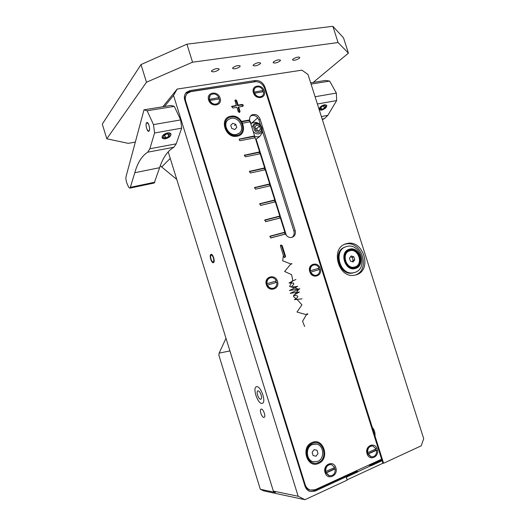 <?xml version="1.0" encoding="UTF-8"?>
<svg xmlns="http://www.w3.org/2000/svg" width="526" height="526" viewBox="0 0 526 526"><rect width="100%" height="100%" fill="white"/><g stroke="black" fill="none" stroke-linecap="round" stroke-linejoin="round"><path stroke-width="0.79" d="M258.029 390.871C260.041 390.496 262.809 398.406 260.929 399.162L260.633 399.247C258.608 399.556 255.886 391.712 257.753 390.956L257.753 390.956C255.886 391.712 258.608 399.556 260.633 399.247L260.929 399.162C262.809 398.406 260.041 390.496 258.029 390.871M146.386 122.985L146.813 122.525C148.325 121.637 150.449 128.857 149.252 130.823L148.838 131.263C147.326 132.138 145.215 125.004 146.386 122.985M256.734 386.689C260.732 385.86 266.314 401.746 262.546 403.271L261.935 403.435C257.858 403.981 252.473 388.372 256.201 386.847L256.734 386.689L256.201 386.847C252.473 388.372 257.858 403.981 261.935 403.435L262.546 403.271C266.314 401.746 260.732 385.86 256.734 386.689M162.836 106.752L177.157 89.072L301.95 70.168L308.026 74.528L423.706 438.677L421.208 445.824L383.592 463.255L382.698 460.421L371.527 465.569L371.402 465.162L382.573 460.02L375.005 436.028C375.275 432.642 374.367 429.775 372.29 427.414L264.979 87.224C263.066 82.556 259.851 80.32 255.353 80.517L190.096 90.551L186.526 92.228C184.475 94.272 183.883 96.869 184.751 100.032L304.942 485.971C305.889 488.766 307.585 490.594 310.044 491.468L315.008 491.139L357.746 471.454L357.871 471.868L346.272 477.213L347.186 480.126L304.955 499.7L263.874 490.922L260.331 489.279L275.374 492.454L273.342 491.08L298.17 496.261L304.955 499.7M177.157 89.072L173.527 95.423L298.17 496.261M346.299 243.729C329.763 247.509 338.198 279.069 354.767 275.177L356.161 274.835C372.941 270.364 363.216 238.64 346.634 243.637L346.299 243.729M355.431 275.032C371.277 269.562 361.138 239.363 345.122 244.235L344.786 244.327M185.507 93.424L189.11 91.708L256.123 81.629M356.076 470.915L356.187 471.257L313.549 490.87L310.13 491.494M196.034 90.827L192.733 91.34M380.85 459.533L380.955 459.869L369.811 464.991L369.706 464.655M213.477 262.612L213.457 262.619C211.577 263.723 208.986 255.294 210.946 254.459L210.979 254.439C212.859 253.322 215.463 261.843 213.477 262.612M173.527 95.423L164.513 106.482M273.342 491.08L168.208 151.817M263.881 417.401C261.869 417.598 259.167 409.899 260.981 409.156L261.29 409.07C263.283 408.801 266.038 416.572 264.21 417.315L263.881 417.401M383.592 463.255L382.889 463.189M371.527 465.569L368.437 465.234M176.762 179.425L160.272 165.789M260.331 489.279L218.855 355.188L219.138 353.124L229.908 350.921M161.581 167.058L170.253 158.405M219.138 353.124L225.989 338.277M369.811 464.991L371.402 465.162M256.162 139.258L286.361 235.359M251.178 123.406L249.442 120.257M356.187 471.257L357.746 471.454M382.573 460.02L380.955 459.869M375.005 436.028L372.29 427.414M144.019 109.796L170.97 105.437L174.29 106.357L180.688 119.915L181.654 128.166L154.585 132.979L153.487 124.603L147.162 110.769L144.019 109.796L126.043 176.611C125.688 178.603 126.043 180.97 127.101 183.712L128.022 185.836C128.778 187.519 129.481 188.275 130.126 188.084L154.013 183.055M154.585 132.979L149.857 148.766L147.701 152.192C141.902 155.88 137.602 162.718 134.801 172.706L130.126 188.084M148.582 124.202L146.813 122.512C145.748 123.774 145.834 126.128 147.056 129.574L148.838 131.276C149.903 130.021 149.818 127.66 148.582 124.202M167.465 132.946C163.79 133.992 161.995 135.583 162.08 137.707C162.554 138.673 163.724 139.009 165.605 138.719C169.26 137.674 171.042 136.089 170.957 133.959C170.496 133.006 169.333 132.67 167.465 132.946M181.654 128.166L176.243 143.808L173.863 147.234C167.597 150.962 162.843 157.787 159.608 167.709L154.243 183.002M180.688 119.915L153.487 124.603M174.29 106.357L147.162 110.769M319.19 109.658L321.399 110.197C324.917 109.073 326.712 107.462 326.784 105.371L324.555 104.753C321.301 105.739 319.473 107.271 319.085 109.329M310.669 82.845L325.476 80.452L329.664 81.083L336.351 93.082L336.647 100.578L317.388 104.003M336.647 100.578L327.829 115.352L324.338 118.685L322.353 119.626M336.351 93.082L315.087 96.745M329.664 81.083L311.07 84.107M165.657 138.548L163.323 138.456C161.416 136.556 162.777 134.781 167.413 133.124C170.082 132.848 171.134 133.611 170.555 135.406C171.134 133.611 170.082 132.848 167.413 133.124C162.777 134.781 161.416 136.556 163.323 138.456L165.657 138.548C167.991 138.003 169.622 136.957 170.555 135.406C169.622 136.957 167.991 138.003 165.657 138.548M169.536 134.354L167.183 133.821L164.165 135.327L163.52 137.345L165.881 137.865L168.879 136.372L169.536 134.354L167.183 133.821L164.165 135.327L163.52 137.345L165.881 137.865L164.612 135.103L165.881 137.865L168.879 136.372L167.761 133.952L168.879 136.372L169.536 134.354M321.491 110.039L320.071 110.019C318.71 108.284 320.17 106.587 324.463 104.917C326.179 104.707 326.863 105.22 326.508 106.469C326.863 105.22 326.179 104.707 324.463 104.917C320.17 106.587 318.71 108.284 320.071 110.019L321.491 110.039C323.898 109.401 325.568 108.211 326.508 106.469C325.568 108.211 323.898 109.401 321.491 110.039M325.686 106.147L324.082 105.575L321.36 106.929L320.262 108.836L321.873 109.388L324.575 108.047L325.686 106.147L324.082 105.575L321.36 106.929L320.262 108.836L321.873 109.388L320.932 107.672L321.873 109.388L324.575 108.047L323.405 105.91L324.575 108.047L325.686 106.147M250.468 121.769L249.574 121.467M258.628 148.7L259.009 148.312M262.724 132.019L260.022 136.149L258.115 136.885L254.288 136.477M250.777 123.735L253.558 122.38C256.149 122.019 258.476 122.913 260.534 125.063M283.376 255.439L282.672 260.764L290.812 263.986L284.645 271.488L291.595 274.671L292.712 280.082L289.622 286.479L298.84 289.182L293.429 296.44L298.137 300.563L301.931 304.856L296.999 312.036L306.402 314.699L302.568 321.268L304.666 326.521M291.036 263.809C292.285 263.546 292.318 263.664 291.148 264.164M295.941 279.424L289.03 282.962L293.804 283.172L293.508 284.612L291.023 287.065L297.69 286.394L289.405 290.576L299.892 288.794L290.22 293.344L299.458 291.996L293.528 295.362L297.072 295.783C298.65 296.329 297.749 297.624 294.369 299.662L302.036 298.834M306.757 313.858C308.045 313.733 308.124 313.989 306.993 314.627M253.131 131.217C254.683 133.262 256.57 134.143 258.792 133.847L260.206 133.302C264.815 130.796 260.679 122.019 255.465 123.262L253.926 123.873L251.993 127.608M258.93 132.243C254.163 133.361 251.448 124.715 256.346 124.024C261.1 122.939 263.796 131.52 258.93 132.243M259.574 126.148L256.675 125.07L254.729 127.055L255.695 130.119L258.601 131.191L260.534 129.205L259.574 126.148L256.76 128.495L254.978 127.838M260.534 129.205L258.273 131.073M257.477 130.777L256.76 128.495M312.359 443.365C322.819 438.414 329.052 458.33 318.348 462.551C307.822 467.739 301.49 447.429 312.359 443.365M312.089 442.517C300.261 446.929 307.158 469.054 318.611 463.399C330.256 458.797 323.477 437.145 312.089 442.517M231.098 117.042C241.881 114.688 247.864 133.755 236.851 135.399C226.002 137.944 219.927 118.514 231.098 117.042M230.842 116.233C218.678 117.831 225.292 138.989 237.108 136.208C249.087 134.406 242.571 113.682 230.842 116.233M314.055 461.92L313.062 461.749C305.672 460.355 305.001 447.028 312.161 444.457L315.449 443.924M317.717 461.387C324.983 458.626 323.977 445.154 316.455 444.056L312.431 444.477C305.271 447.047 305.941 460.382 313.338 461.782L317.717 461.387M317 450.249L314.055 449.671L312.128 452.353L313.148 455.615L316.093 456.187L318.013 453.504L317 450.249M239.238 133.144L236.082 134.695C228.646 136.543 221.946 124.721 227.804 120.059M236.299 134.505L238.672 133.558C245.583 129.547 239.205 116.483 231.223 118.317L228.547 119.435C221.893 123.643 228.488 136.438 236.299 134.505M235.773 124.399L232.781 123.294L230.756 125.306L231.736 128.429L234.734 129.528L236.746 127.509L235.773 124.399L234.491 125.556M349.612 250.008C359.08 246.799 364.912 265.163 355.221 267.688C345.707 271.087 339.789 252.388 349.612 250.008M349.369 249.232C338.665 251.809 345.109 272.172 355.464 268.464C366.004 265.709 359.666 245.747 349.369 249.232M346.496 246.556C332.708 249.758 339.822 276.032 353.617 272.711L354.702 272.442C368.66 268.766 360.652 242.381 346.851 246.464L346.496 246.556M353.788 272.738L352.703 273.007C339.224 276.281 331.847 250.81 345.155 247.049C331.847 250.81 339.224 276.281 352.703 273.007L354.031 272.659M353.86 256.793L351.184 255.945L349.455 258.102L350.408 261.106L353.084 261.948L354.807 259.785L353.86 256.793L352.177 257.398L350.454 256.852M354.807 259.785L353.124 260.377L352.177 257.398M352.118 261.639L353.124 260.377M349.79 250.817C358.423 247.884 363.742 264.631 354.899 266.932C346.226 270.022 340.841 252.986 349.79 250.817M345.595 246.865C332.603 251.014 340.177 275.999 353.479 272.757L354.754 272.429M371.224 465.536L357.825 471.717M346.378 477.167L347.075 479.765M382.106 460.697L382.908 463.242L347.199 479.784M186.5 94.424L184.435 98.625M305.632 487.628L308.894 489.785L310.386 490.074M260.594 125.26L258.943 120.007C257.023 115.924 254.242 114.576 250.613 115.963M292.015 237.364C293.962 235.858 294.58 233.748 293.883 231.052L262.165 130.251M381.6 459.185L264.657 88.414C262.744 83.746 259.528 81.51 255.025 81.708L191.043 91.603L187.506 93.26C185.435 95.305 184.836 97.908 185.711 101.077L305.139 484.538C306.086 487.339 307.795 489.173 310.268 490.035L315.192 489.706L381.6 459.185M367.076 453.714C369.331 461.683 379.89 456.838 377.168 449.165C374.979 441.261 364.38 445.943 367.076 453.714M309.775 271.672C311.977 279.477 322.905 276.13 320.216 268.549C318.072 260.811 307.105 264.006 309.775 271.672M253.433 92.701C255.59 100.348 266.866 98.441 264.21 90.952C262.119 83.378 250.803 85.133 253.433 92.701M325.107 472.618C327.409 480.849 338.652 475.695 335.844 467.778C333.609 459.606 322.333 464.596 325.107 472.618M266.353 284.658C268.608 292.719 280.233 289.149 277.465 281.331C275.282 273.342 263.618 276.742 266.353 284.658M208.631 99.966C210.827 107.856 222.827 105.831 220.092 98.106C217.961 90.294 205.922 92.162 208.631 99.966M285.513 234.031L270.903 237.93L269.976 236.2L284.849 232.163L284.474 232.538L284.717 233.314L285.007 234.083L285.513 234.031C287.117 236.825 289.3 237.936 292.061 237.351C294.876 236.141 295.901 233.84 295.132 230.447L260.074 119.047C258.062 114.846 255.215 113.531 251.54 115.095C250.034 116.22 249.409 117.831 249.666 119.948L249.304 120.454L249.712 121.914M280.384 217.948L265.801 221.656L264.848 219.953L279.786 216.061L279.418 216.456L279.904 218.007L280.384 217.948L284.849 232.163M275.328 201.866L260.705 205.41L259.719 203.726L274.736 199.979L274.375 200.393L274.861 201.945L275.328 201.866L279.786 216.061M270.285 185.81L255.465 189.202L254.61 187.532L269.693 183.929L269.332 184.363L269.818 185.908L270.285 185.81L274.736 199.979M249.423 171.483L250.429 172.995L265.249 169.78L269.693 183.929M249.508 171.358L264.657 167.899L264.302 168.346L264.782 169.878M244.34 155.328L245.405 156.814L260.219 153.77L264.657 167.899M244.412 155.203L259.627 151.896L259.279 152.362L259.752 153.868M239.264 139.193L239.33 139.081C239.054 140.001 239.409 140.527 240.389 140.659L255.195 137.786L259.627 151.896M239.33 139.081L254.604 135.912L254.268 136.398L254.729 137.878M242.683 123.196L250.179 121.828L254.604 135.912M241.684 121.388L249.666 119.948M280.443 246.076L280.706 245.017L282.186 245.596L285.579 256.405L284.671 257.655L283.836 256.898L280.443 246.076M236.299 105.397L234.99 100.275C235.628 99.69 236.207 99.841 236.72 100.729L238.087 105.095L242.124 104.418C243.439 104.825 243.656 105.456 242.788 106.324L238.692 107.028L240.066 111.394L239.521 112.505L238.278 111.703L236.904 107.33L232.834 108.021L231.696 106.449L236.299 105.397L236.128 105.897L231.585 106.765M241.94 121.789L249.304 120.454M285.007 234.083L270.535 237.943M269.779 236.463L284.474 232.538M279.904 218.007L265.492 221.676M264.552 220.315L279.418 216.456M274.861 201.945L260.482 205.429M259.548 204.009L274.375 200.393M269.818 185.908L255.518 189.196M254.452 187.815L269.332 184.363M249.357 171.647L264.302 168.346M244.274 155.499L259.279 152.362M239.488 139.252L254.268 136.398M280.496 245.274L281.607 245.833L285 256.635L284.573 257.635M234.885 100.591L236.194 101.117L237.614 105.647L241.796 104.937L242.637 106.351M238.692 107.028L238.114 107.245L239.383 112.525M237.614 105.647L238.087 105.095M367.694 452.662L376.143 448.862L372.783 446.009C369.167 446.074 367.464 448.29 367.694 452.662L367.24 452.623C366.865 449.638 367.812 447.514 370.067 446.252L372.119 445.943M371.599 456.89L370.935 456.811L367.667 453.977L375.735 450.263L375.419 449.184M367.345 452.63L367.746 453.866M375.735 450.263L376.563 450.21C376.794 454.622 375.071 456.838 371.389 456.851L368.121 454.017L376.563 450.21M367.667 453.977L368.121 454.017M310.544 272.185L310.024 270.89C309.683 268.063 310.656 266.176 312.95 265.216M316.56 275.177L315.824 275.4C313.483 275.677 311.694 274.618 310.445 272.225L310.84 272.08C312.082 274.48 313.877 275.539 316.225 275.262C318.802 274.46 319.92 272.527 319.578 269.463L310.84 272.08M310.024 270.89L319.157 268.135L310.13 270.864M318.809 269.693L318.394 268.398M319.157 268.135C317.888 265.702 316.06 264.65 313.68 264.979C311.168 265.814 310.084 267.734 310.419 270.745M254.262 93.464L253.775 92.221C253.493 90.452 253.926 89.052 255.077 88.006M262.178 96.021L260.074 97.113C257.523 97.31 255.557 96.113 254.19 93.529L254.525 93.214C256.556 96.593 259.055 97.573 262.014 96.146C263.335 95.114 263.842 93.648 263.546 91.748L254.525 93.214M253.775 92.221L263.131 90.446L253.907 92.287M262.776 91.872L262.441 90.899M263.131 90.446C261.074 87.027 258.555 86.067 255.57 87.566C254.301 88.598 253.815 90.045 254.111 91.905M325.765 471.52L334.76 467.469L331.531 464.616C327.54 464.504 325.62 466.805 325.765 471.52L325.344 471.46C324.983 468.37 326.002 466.161 328.408 464.82L330.815 464.511M329.611 475.813L328.908 475.688L325.785 472.861L334.385 468.903L334.069 467.785M325.476 471.48L325.883 472.736M334.385 468.903L335.2 468.863C335.345 473.637 333.392 475.925 329.335 475.747L326.205 472.92L335.2 468.863M325.785 472.861L326.205 472.92M267.247 285.158L266.695 283.83C266.36 280.943 267.386 278.984 269.785 277.952M273.573 288.209L272.731 288.458C270.265 288.728 268.398 287.643 267.123 285.204L267.484 285.072C268.76 287.518 270.634 288.603 273.093 288.327C275.88 287.498 277.11 285.486 276.781 282.284L267.484 285.072M266.695 283.83L276.354 280.917L266.82 283.797M276.038 282.508L275.617 281.173M276.354 280.917C275.045 278.425 273.132 277.347 270.614 277.682C267.918 278.55 266.728 280.555 267.05 283.692M209.572 100.716L209.059 99.453L210.249 95.311M218.112 103.149L215.686 104.477C212.971 104.694 210.906 103.471 209.48 100.808L209.782 100.492C212.011 104.082 214.713 105.029 217.895 103.333C219.171 102.248 219.664 100.782 219.375 98.934L209.782 100.492M209.059 99.453L218.954 97.586L209.216 99.519M218.638 99.052L218.29 98.046M218.954 97.586C216.692 93.95 213.957 93.023 210.755 94.805C209.545 95.89 209.078 97.336 209.355 99.138M106.804 138.785L146.478 82.227L141.007 64.58L102.294 124.083L106.804 138.785L128.272 143.355L135.34 142.073M141.007 64.58L186.927 44.177L192.555 62.186L146.478 82.227M192.555 62.186L338.073 42.54L348.416 53.139L313.207 82.437M211.689 70.721L211.426 71.372C213.313 72.305 215.805 71.746 218.908 69.695L219.178 69.031C217.284 68.091 214.786 68.656 211.689 70.721M232.873 67.703L232.577 68.387C234.372 69.274 236.805 68.715 239.889 66.703L240.204 66.006C238.396 65.112 235.957 65.678 232.873 67.703M253.466 64.764L253.124 65.474C254.834 66.329 257.214 65.77 260.278 63.797L260.633 63.067C258.917 62.219 256.524 62.785 253.466 64.764M273.474 61.91L273.099 62.653C274.723 63.462 277.057 62.903 280.102 60.97L280.496 60.214C278.859 59.405 276.518 59.971 273.474 61.91M292.936 59.136L292.515 59.898C294.067 60.674 296.355 60.115 299.379 58.222L299.813 57.446C298.255 56.67 295.96 57.235 292.936 59.136M186.927 44.177L332.879 26.3L343.517 37.833L348.416 53.139M332.879 26.3L338.073 42.54M257.773 117.811L251.684 123.071M315.008 491.139L313.549 490.87M264.979 87.224L264.42 87.75M255.353 80.517L254.19 81.655M190.096 90.551L189.11 91.708M211.196 255.274C209.618 255.945 211.728 262.737 213.221 261.797C214.825 261.166 212.688 254.282 211.196 255.274M176.243 143.808L149.857 148.766M130.658 187.282L154.828 182.2M134.801 172.706L159.608 167.709M173.863 147.234L147.701 152.192M327.829 115.352L321.379 116.562M324.338 118.685L322.182 119.093M304.462 484.42L305.139 484.538M185.244 101.617L185.711 101.077M260.074 119.047L258.943 120.007M295.132 230.447L293.883 231.052M270.305 236.023L269.937 236.398M265.203 219.75L264.841 220.144M260.107 203.503L259.759 203.917M255.025 187.282L254.676 187.716M249.949 171.081L249.607 171.535M244.879 154.907L244.544 155.38M282.186 245.596L281.607 245.833M285.579 256.405L285 256.635M232.229 106.088L231.907 106.614M236.72 100.729L236.194 101.117M242.124 104.418L241.796 104.937M240.066 111.394L239.534 111.768M345.122 244.235L346.634 243.637M185.553 93.378L186.526 92.228M213.648 262.494C211.399 262.934 209.361 254.834 211.426 254.393M260.022 136.149L255.761 139.581M308.894 489.785L310.268 490.035M250.744 115.799L251.54 115.095M370.935 456.811L371.389 456.851M315.824 275.4L316.225 275.262M261.678 96.455L262.014 96.146M328.908 475.688L329.335 475.747M272.731 288.458L273.093 288.327"/></g></svg>
